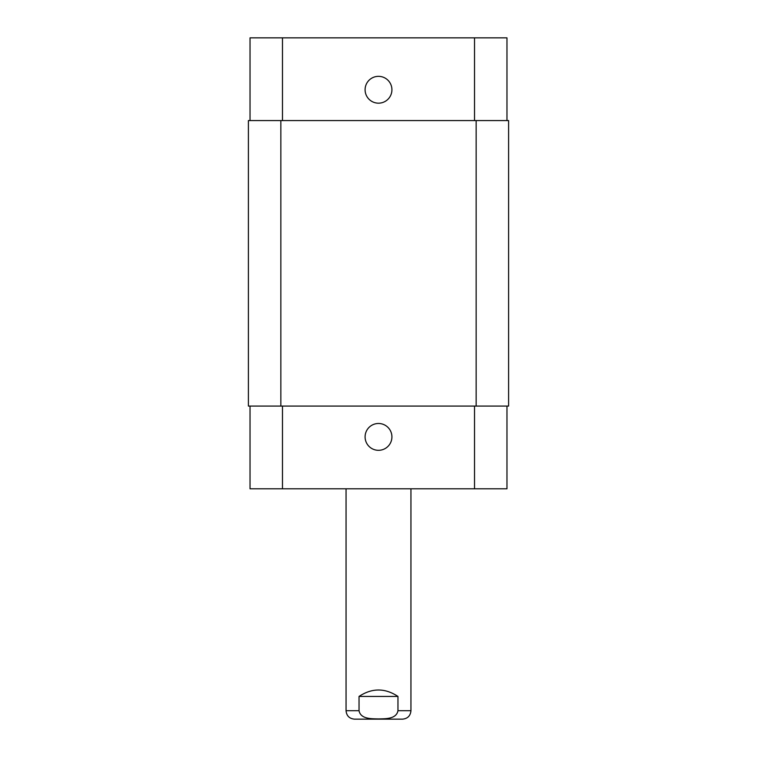 <?xml version="1.0" encoding="UTF-8"?>
<svg xmlns="http://www.w3.org/2000/svg" width="757" height="757" viewBox="0 0 757 757"><rect width="100%" height="100%" fill="white"/><g stroke="black" fill="none" stroke-linecap="round" stroke-linejoin="round"><path stroke-width="1.14" d="M397.964 696.44L397.964 710.719C396.327 719.216 385.313 718.753 378.5 718.923C371.687 718.753 360.673 719.216 359.036 710.719L359.036 696.44L397.964 696.44C384.991 687.867 372.009 687.867 359.036 696.44M410.947 488.804L410.947 710.719C410.445 715.838 407.635 718.648 402.506 719.15L354.494 719.15C349.365 718.648 346.555 715.838 346.053 710.719L359.036 710.719M365.092 436.893A13.408 13.408 0 0 1 385.209 425.283A13.408 13.408 0 0 1 385.209 448.513A13.408 13.408 0 0 1 365.092 436.893M365.092 89.761A13.408 13.408 0 0 1 385.209 78.141A13.408 13.408 0 0 1 385.209 101.372A13.408 13.408 0 0 1 365.092 89.761M506.972 120.581L506.972 37.85L250.028 37.85L250.028 120.581M506.972 406.074L506.972 488.804L250.028 488.804L250.028 406.074M476.153 406.074L508.6 406.074L508.6 120.581L248.4 120.581L248.4 406.074L476.153 406.074L476.153 120.581M248.4 120.581L248.4 406.074M410.947 710.719L397.964 710.719M282.465 406.074L282.465 488.804M474.535 406.074L474.535 488.804M282.465 120.581L282.465 37.85M474.535 120.581L474.535 37.85M280.847 120.581L280.847 406.074M346.053 488.804L346.053 710.719"/></g></svg>
